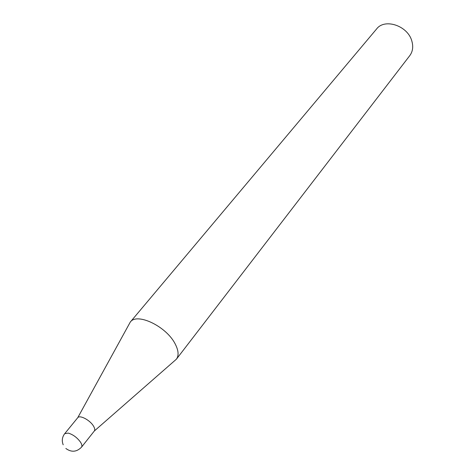 <?xml version="1.0" encoding="UTF-8"?>
<svg xmlns="http://www.w3.org/2000/svg" width="475" height="475" viewBox="0 0 475 475"><rect width="100%" height="100%" fill="white"/><g stroke="black" fill="none" stroke-linecap="round" stroke-linejoin="round"><path stroke-width="0.71" d="M93.427 425.968C89.929 420.072 79.675 414.693 77.746 417.697L64.701 433.681L68.252 433.087C73.055 434.548 77.146 437.576 80.518 442.172C81.943 444.434 82.27 446.102 81.498 447.183L94.311 431.015C95.101 429.905 94.804 428.224 93.427 425.968M94.311 431.015L176.403 359.183C178.98 355.573 178.57 350.491 175.174 343.93C166.422 326.384 136.889 312.277 130.269 322.092L77.746 417.697M176.403 359.183L409.777 55.634C412.787 51.52 413.47 46.621 411.807 40.933C407.698 25.68 384.679 18.044 376.604 28.963L130.269 322.092M64.701 433.681C62.13 437.107 61.625 440.812 63.199 444.808M65.847 448.477C71.446 452.509 76.659 452.075 81.498 447.183"/></g></svg>

